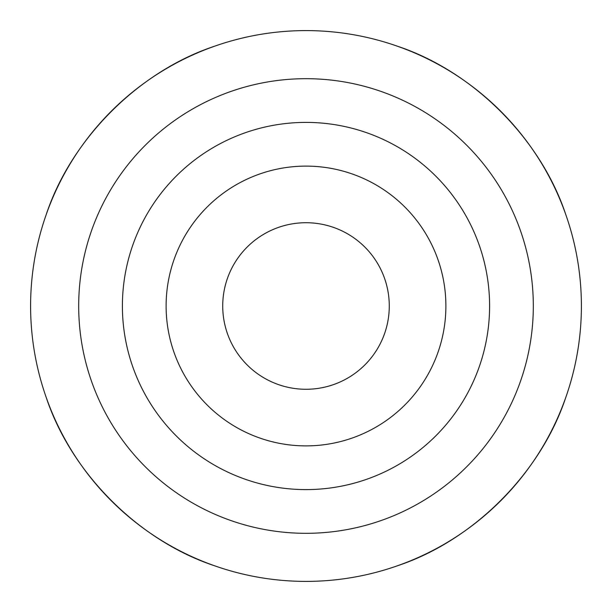 <?xml version="1.0" encoding="UTF-8"?>
<svg xmlns="http://www.w3.org/2000/svg" width="612" height="612" viewBox="0 0 612 612"><rect width="100%" height="100%" fill="white"/><g stroke="black" fill="none" stroke-linecap="round" stroke-linejoin="round"><path stroke-width="0.92" d="M389.278 306A83.278 83.278 0 0 1 306 389.278A83.278 83.278 0 0 1 222.722 306A83.278 83.278 0 0 1 306 222.722A83.278 83.278 0 0 1 389.278 306M166.112 306A139.888 139.888 0 0 1 306 166.112A139.888 139.888 0 0 1 445.888 306A139.888 139.888 0 0 1 306 445.888A139.888 139.888 0 0 1 166.112 306M122.4 306A183.6 183.6 0 0 1 306 122.4A183.6 183.6 0 0 1 489.6 306A183.6 183.6 0 0 1 306 489.6A183.6 183.6 0 0 1 122.4 306M46.191 214.659C71.267 138.855 138.855 71.267 214.659 46.191M397.341 46.191C473.145 71.267 540.733 138.855 565.809 214.659M581.4 306A275.4 275.4 0 0 0 306 30.6A275.4 275.4 0 0 0 30.6 306A275.4 275.4 0 0 0 306 581.4A275.4 275.4 0 0 0 581.4 306M214.659 565.809C138.855 540.733 71.267 473.145 46.191 397.341M565.809 397.341C540.733 473.145 473.145 540.733 397.341 565.809M533.312 306A227.312 227.312 0 0 1 306 533.312A227.312 227.312 0 0 1 78.688 306A227.312 227.312 0 0 1 306 78.688A227.312 227.312 0 0 1 533.312 306"/></g></svg>
